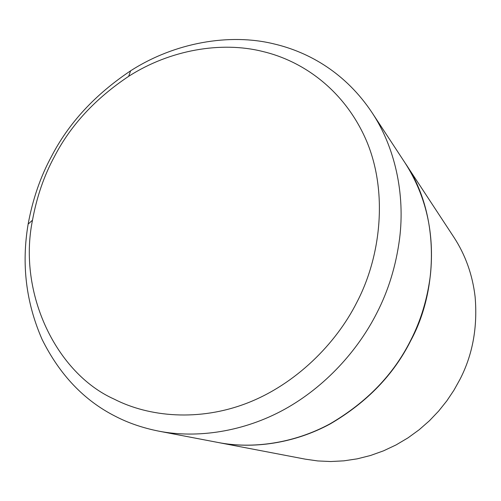 <?xml version="1.0" encoding="UTF-8"?>
<svg xmlns="http://www.w3.org/2000/svg" width="501" height="501" viewBox="0 0 501 501"><rect width="100%" height="100%" fill="white"/><g stroke="black" fill="none" stroke-linecap="round" stroke-linejoin="round"><path stroke-width="0.75" d="M399.579 238.733C395.99 265.887 388.35 290.762 376.652 313.357C357.927 350.287 325.412 386.697 284.587 409.304C243.749 431.824 197.269 438.625 158.823 431.161C142.772 427.96 128.243 422.988 115.243 416.231C84.112 400.456 59.725 374.848 42.09 339.402C26.008 302.629 21.355 264.202 28.137 224.116C32.734 199.21 40.487 176.703 51.403 156.6C68.606 123.208 95.015 94.608 130.623 70.804C174.88 42.334 229.84 33.097 273.684 43.844C310.031 52.267 346.128 73.772 371.899 112.412C394.844 146.774 405.284 193.831 399.579 238.733M371.899 112.412L405.052 162.888C426.194 195.972 434.643 233.334 430.415 274.968C427.422 298.821 420.846 320.609 410.688 340.323C393.667 374.466 366.788 402.303 330.04 423.827C294.037 443.366 252.711 449.203 218.142 442.496L158.823 431.161M262.349 51.396C303.312 60.934 344.951 90.506 366.619 141.138C387.868 191.607 381.248 255.811 356.793 302.429C335.92 343.937 295.54 384.342 247.287 403.048C199.022 421.754 148.979 417.001 114.14 399.109C56.651 373.47 17.554 293.636 32.496 220.183C36.792 196.824 44.063 175.707 54.302 156.832C70.459 125.475 95.246 98.641 128.657 76.34C170.165 49.68 221.574 41.195 262.349 51.396M405.134 163.013L453.812 237.123C465.41 254.859 472.512 274.748 475.111 296.786C477.703 327.253 472.656 354.783 459.974 379.37L453.956 390.198L446.854 400.819L438.663 411.064L429.413 420.771L419.155 429.758L408.002 437.861L396.066 444.932L383.509 450.844L370.508 455.497L357.244 458.835L343.918 460.839L330.723 461.527L317.822 460.945L305.372 459.173L218.286 442.527M405.215 163.132C439.54 212.693 438.751 289.121 410.851 340.455C393.842 374.573 366.982 402.391 330.265 423.902C294.281 443.423 252.98 449.253 218.43 442.552M130.623 70.804L128.657 76.34M28.137 224.116L32.496 220.183"/></g></svg>
